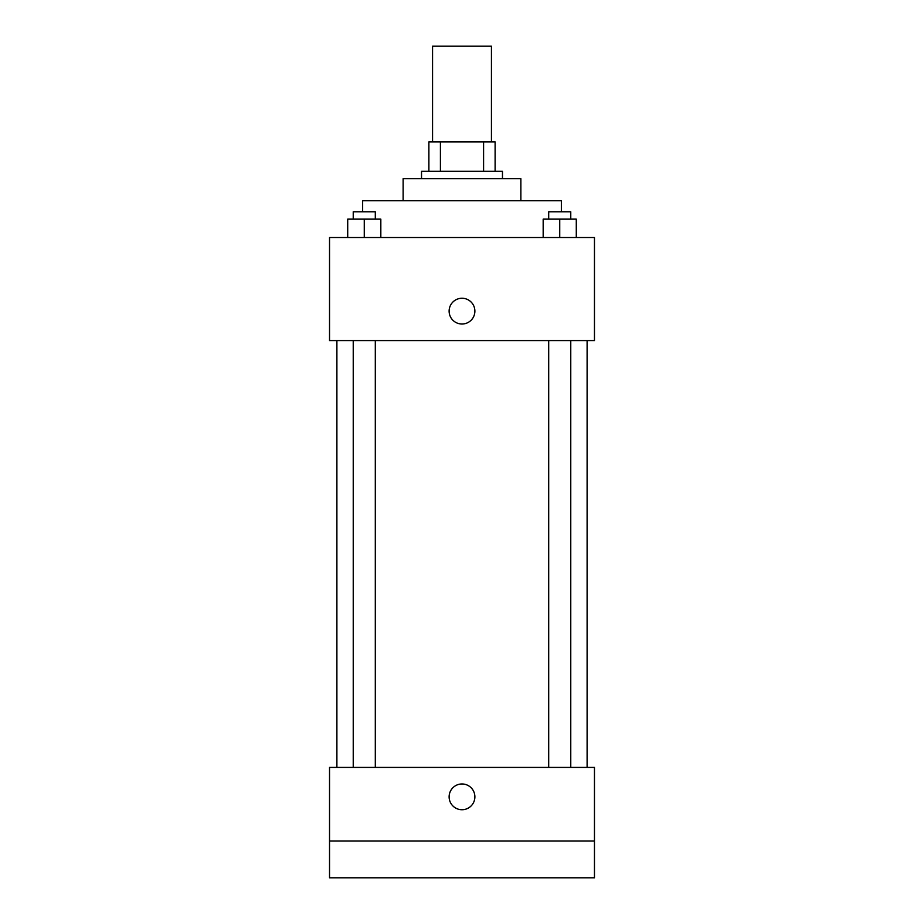 <?xml version="1.0" encoding="UTF-8"?>
<svg xmlns="http://www.w3.org/2000/svg" width="924" height="924" viewBox="0 0 924 924"><rect width="100%" height="100%" fill="white"/><g stroke="black" fill="none" stroke-linecap="round" stroke-linejoin="round"><path stroke-width="1.39" d="M491.441 141.869L491.441 46.2L432.559 46.2L432.559 141.869M440.413 171.31L440.413 141.869L428.886 141.869L428.886 171.31L428.886 141.869M440.413 141.869L495.114 141.869L495.114 171.31M483.587 171.31L483.587 141.869M421.529 178.667L421.529 171.31L502.471 171.31L502.471 178.667M403.13 200.751L403.13 178.667L520.87 178.667L520.87 200.751M362.647 211.781L362.647 200.751L561.353 200.751L561.353 211.781M329.533 237.537L594.467 237.537L594.467 340.575L329.533 340.575L329.533 237.537M462 324.012A12.878 12.878 0 0 1 450.843 304.701A12.878 12.878 0 0 1 473.157 304.701A12.878 12.878 0 0 1 462 324.012M329.533 767.405L594.467 767.405L594.467 877.8L329.533 877.8L329.533 767.405M462 809.724A12.878 12.878 0 0 1 450.843 790.413A12.878 12.878 0 0 1 473.157 790.413A12.878 12.878 0 0 1 462 809.724M329.533 841.002L594.467 841.002M543.173 237.537L543.173 219.138L576.287 219.138L576.287 237.537L576.287 219.138M559.736 237.537L559.736 219.138M570.766 219.138L570.766 211.781L548.694 211.781L548.694 219.138M347.713 237.537L347.713 219.138L380.827 219.138L380.827 237.537L380.827 219.138M364.264 237.537L364.264 219.138M375.306 219.138L375.306 211.781L353.234 211.781L353.234 219.138M587.11 767.405L587.11 340.575M336.89 767.405L336.89 340.575M548.694 340.575L548.694 767.405M570.766 340.575L570.766 767.405M375.306 767.405L375.306 340.575M353.234 767.405L353.234 340.575"/></g></svg>
